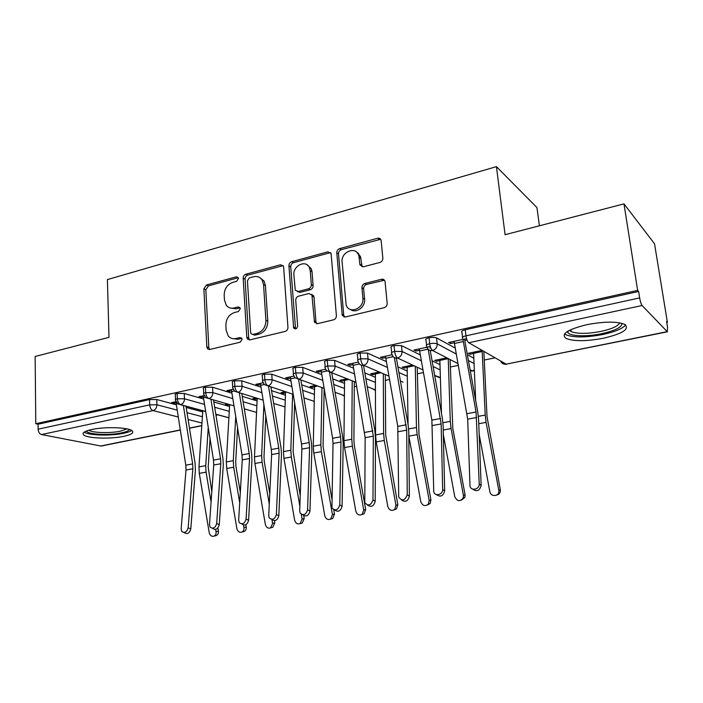 <?xml version="1.0" encoding="UTF-8"?>
<svg xmlns="http://www.w3.org/2000/svg" width="703" height="703" viewBox="0 0 703 703"><rect width="100%" height="100%" fill="white"/><g stroke="black" fill="none" stroke-linecap="round" stroke-linejoin="round"><path stroke-width="1.05" d="M238.458 278.537L238.132 277.492L236.322 276.824L206.462 284.979L203.861 288.907L206.831 346.887L207.561 348.793L209.81 349.479L240.206 342.194L242.104 339.382L241.674 338.161L239.934 337.554L235.953 338.512C232.816 339.171 230.233 338.31 228.203 335.92L226.155 330.225L225.883 325.322C226.067 318.846 228.914 314.593 234.433 312.545L238.387 311.534L240.268 308.731L239.899 307.606L238.115 306.965L234.169 307.976C230.9 308.705 228.264 307.791 226.243 305.234L224.459 299.97L224.187 295.128C224.371 288.748 227.201 284.504 232.675 282.395L236.595 281.332L238.458 278.537M603.306 338.266C586.197 341.394 573.78 341.456 566.056 338.433C560.599 334.066 567.497 329.487 586.733 324.698C604.114 321.429 616.751 321.306 624.659 324.311C630.011 328.986 622.893 333.644 603.306 338.266M123.737 436.343C110.854 439.138 88.183 438.505 83.921 435.122C81.53 433.127 84.132 431.264 91.733 429.515C104.685 426.598 127.841 427.301 131.9 430.623C134.343 432.705 131.628 434.612 123.737 436.343M379.884 262.465C381.861 261.736 382.854 260.295 382.854 258.15L381.096 240.277C380.525 238.598 379.348 237.93 377.581 238.264L339.654 248.616C337.756 249.345 336.807 250.751 336.79 252.834L342.238 315.313L345.489 316.956L384.181 307.686C386.184 306.983 387.186 305.541 387.186 303.344L385.024 281.349C384.427 279.662 383.249 278.977 381.483 279.284L364.883 283.485C362.933 284.197 361.948 285.62 361.94 287.764L362.889 298.257C364.251 308.468 349.365 314.513 346.184 305.146L342.097 262.017C340.744 251.753 356.149 245.69 358.829 255.541L359.971 264.943L363.372 266.78L379.884 262.465M35.791 423.742L637.639 290.392L623.983 203.879L505.079 234.697L496.432 166.646L107.401 279.601L108.991 337.343L35.15 356.483L35.791 423.742L38.059 424.208L38.111 429.199L149.721 404.84L149.528 399.576L38.059 424.208M283.661 267.254L283.327 266.015L280.444 264.785L245.857 274.223C244.126 274.891 243.238 276.235 243.176 278.239L246.779 337.247L247.377 338.96L249.916 339.865L285.137 331.429C286.965 330.779 287.896 329.408 287.94 327.308L283.661 267.254M291.683 261.709L327.879 251.832L331.087 253.423L336.386 315.612C336.368 317.756 335.401 319.162 333.486 319.839L317.536 323.661L314.496 322.264L311.904 294.952L308.854 293.546L298.564 296.174C296.728 296.851 295.787 298.23 295.752 300.313L297.65 325.999C296.974 328.881 295.647 329.566 293.652 328.046L288.915 265.831C288.951 263.783 289.873 262.412 291.683 261.709L293.494 262.694L329.619 252.86L327.879 251.832M539.421 225.795L536.943 207.587L496.432 166.646M180.249 430.104L101.135 446.062L41.547 434.551C39.491 433.865 38.349 432.081 38.111 429.199M637.639 290.392L638.632 291.464L639.651 297.914C640.328 301.684 641.136 304.223 642.094 305.515L667.235 331.64L667.551 327.387L666.593 321.508L667.402 322.378L666.752 322.51M623.983 203.879L654.528 243.765L667.402 322.378M495.105 357.818L484.332 360.033M458.356 365.375L450.333 367.019M423.408 372.555L417.362 373.803M389.55 379.523L385.358 380.385M356.729 386.272L354.277 386.773M324.891 392.819L324.092 392.986M245.268 409.199L244.389 409.374M217.825 414.84L215.962 415.227M201.77 410.482L201.19 410.324M174.221 402.046L174.274 403.302L171.673 402.599L175.908 401.677L185.803 465.175L186.005 470.026L181.146 528.841L181.866 531.565C184.775 533.322 186.866 532.057 188.149 527.786L190.777 528.981C189.494 533.243 187.411 534.5 184.511 532.751L183.975 532.514M174.274 403.302L175.952 402.942M199.353 409.823L198.782 409.946M638.632 291.464L465.263 329.786L465.957 335.823L639.651 297.914M642.094 305.515L468.787 342.748C467.425 341.649 466.484 339.338 465.957 335.823C462.741 336.632 461.643 337.458 462.644 338.292L461.968 332.299C460.957 331.438 462.056 330.603 465.263 329.786M149.528 399.576L156.734 399.515L176.233 404.779M186.19 407.459L202.736 411.923M426.528 344.988L426.027 340.164C425.034 339.347 426.053 338.556 429.076 337.783C432.407 337.185 434.893 337.22 436.554 337.897L455.219 348.073M467.346 354.681L473.857 358.222M479.156 434.278L489.833 491.573C490.712 497.548 499.991 496.336 498.796 490.369L486.089 422.389L485.219 415.086L482.144 350.393L468.26 353.31L469.999 354.268L473.646 353.504M483.84 351.368L487.03 416.73L500.334 489.824C500.536 492.627 499.35 494.367 496.766 495.035M466.52 338.635L448.611 342.519L450.5 343.565L454.27 342.748M479.226 483.901L476.072 412.02L462.952 339.408L454.076 341.342L467.697 419.146L469.973 485.439C470.105 491.397 479.674 489.842 479.226 483.901L481.151 485.448L478.576 419.26L477.741 411.853L464.982 341.684L464.806 340.472L466.977 339.997M391.659 352.555L391.202 347.765C390.262 346.992 391.211 346.245 394.058 345.524L401.483 345.612L420.262 354.91M432.055 360.736L440.043 364.69M441.458 413.241L439.841 359.286L446.774 357.827L434.709 360.367L436.545 361.28L439.92 360.577M430.254 346.509L413.97 350.032L415.974 351.034L419.445 350.279M429.823 348.038L430.719 347.844M357.88 359.883L357.467 355.138C356.579 354.4 357.467 353.697 360.138 353.02L367.52 353.099L386.413 361.632M397.907 366.825L407.257 371.052M408.074 424.515L407.134 366.158L412.512 365.024L402.151 367.203L404.084 368.082L407.204 367.432M393.214 356.693L385.824 358.284L385.543 356.201L392.125 354.778L380.411 357.317L382.502 358.266L385.71 357.572M325.146 366.992L324.768 362.273C323.925 361.579 324.76 360.911 327.273 360.288L334.61 360.34L353.609 368.231M364.831 372.889L375.446 377.291M385.323 374.585L385.692 434.99L397.819 504.763L396.518 508.893L394.647 509.49C391.492 511.266 389.207 510.281 387.801 506.529L376.21 441.915L375.56 434.937L375.384 372.827L379.295 372.01L370.551 373.847L372.564 374.69L375.437 374.084M359.453 363.978L353.108 365.349L352.844 363.293L358.337 362.107L347.862 364.374L350.05 365.288L353.003 364.646M293.397 373.882L293.063 369.207C292.263 368.539 293.046 367.915 295.409 367.326L302.703 367.37L321.807 374.681M332.783 378.891L344.567 383.399M354.312 381.615L353.917 440.711L354.365 445.807L365.692 509.473L364.075 513.831L362.107 514.438C359.119 515.774 357.019 514.701 355.823 511.222L344.54 447.547L343.943 440.658L344.558 379.312L347.08 378.776L339.857 380.297L341.957 381.105L344.593 380.551M326.728 371.043L321.385 372.203L321.13 370.173L325.594 369.207L316.297 371.228L318.564 372.098L321.271 371.509M262.597 380.578L262.307 375.929C261.551 375.297 262.281 374.708 264.504 374.163L271.753 374.189L290.954 381M301.692 384.805L314.575 389.374M315.823 385.349L310.041 386.562L312.211 387.335L314.628 386.835M295.005 377.898L290.594 378.847L290.357 376.852L293.836 376.096L285.664 377.871L288.01 378.706L290.488 378.17M232.711 387.072L232.447 382.45C231.735 381.852 232.429 381.298 234.512 380.789L241.727 380.798L261.006 387.16M271.534 390.631L285.427 395.218M285.48 391.729L281.059 392.652L283.291 393.399L285.506 392.933M264.504 374.163L264.864 379.708C262.641 380.253 261.903 380.833 262.658 381.448L264.24 384.559L260.699 385.306L260.47 383.337L263.036 382.775L255.918 384.321L258.335 385.121L260.602 384.629M203.685 393.381L203.457 388.785C202.789 388.223 203.439 387.704 205.408 387.221L212.57 387.221L231.928 393.179M242.254 396.351L257.096 400.921M255.971 397.924L252.878 398.575L255.18 399.286L257.193 398.865M234.319 391L231.665 391.571L231.454 389.629L233.141 389.269L227.034 390.587L229.512 391.36L231.577 390.912M175.495 399.515L175.293 394.945C174.669 394.418 175.275 393.926 177.13 393.469L184.248 393.46L203.685 399.049M213.817 401.967L229.547 406.492M227.254 403.961L225.461 404.339L227.825 405.025L229.609 404.647M205.267 397.274L203.457 397.661L203.255 395.745L204.107 395.561L198.958 396.677L201.506 397.415L203.369 397.01M177.13 393.469L177.367 398.803C177.692 401.896 178.79 403.847 180.662 404.656L205.68 411.448M215.795 414.19L228.897 417.749M227.825 405.025L227.772 404.12M201.506 397.415L201.445 396.141M255.18 399.286L255.101 398.109M229.512 391.36L229.442 390.068M283.291 393.399L283.212 392.204M258.335 385.121L258.256 383.82M312.211 387.335L312.114 386.132M288.01 378.706L287.914 377.379M341.957 381.105L341.851 379.875M318.564 372.098L318.459 370.753M372.564 374.69L372.449 373.451M350.05 365.288L349.936 363.926M404.084 368.082L403.961 366.825M382.502 358.266L382.37 356.896M436.545 361.28L436.414 360.006M415.974 351.034L415.825 349.637M469.999 354.268L469.85 352.976M450.5 343.565L450.351 342.15M205.408 387.221L205.68 392.626C206.014 395.763 207.104 397.749 208.94 398.583L233.994 405.859M244.301 408.847L256.56 412.406M234.512 380.789L234.828 386.263C235.189 389.444 236.27 391.466 238.062 392.327L263.15 400.148M273.66 403.417L285.014 406.958M271.753 374.189L272.123 379.725L264.864 379.708C265.242 382.933 266.305 384.989 268.045 385.885L293.186 394.313M303.907 397.898L314.294 401.387M295.409 367.326L295.814 372.959C296.218 376.219 297.264 378.319 298.951 379.242L324.136 388.355M335.076 392.318L344.435 395.701M327.273 360.288L327.73 365.991C328.152 369.303 329.18 371.439 330.814 372.397L356.043 382.291M367.23 386.685L375.472 389.919M360.138 353.02L360.648 358.802C361.096 362.168 362.107 364.347 363.679 365.332L388.961 376.14M400.411 381.035L403.03 382.151M434.682 375.402L440.412 377.564M394.058 345.524L394.62 351.395C395.095 354.804 396.088 357.027 397.599 358.047L422.934 369.91M470.105 369.857L472.776 371.079L474.384 370.376M429.076 337.783L429.709 343.732C430.21 347.203 431.176 349.461 432.617 350.525L458.04 363.636M230.276 308.011L236.103 308.81L234.169 307.976M240.022 307.809L236.103 308.81M232.368 338.565L237.895 339.268L235.953 338.512M241.788 338.328L237.895 339.268M236.322 276.824L238.247 277.738L208.431 285.857L205.83 289.768L208.817 347.607L209.573 349.532M283.098 265.655L247.764 275.145C246.032 275.813 245.136 277.149 245.083 279.144L248.704 338.002L249.486 339.936M249.319 277.887L247.438 280.708L250.655 332.589L251.059 333.767L252.852 334.426L257.122 333.389C262.825 331.35 265.752 327.018 265.91 320.392L263.555 284.68L262.228 280.216C260.154 277.061 257.254 275.901 253.519 276.754L249.319 277.887M252.737 334.443L254.767 335.19L252.852 334.426M259.925 277.729L264.1 281.13L265.426 285.585L267.79 321.201C267.641 327.809 264.715 332.132 259.029 334.162L254.767 335.19M330.735 252.772L329.619 252.86M311.526 294.364L313.687 295.858L313.995 297.035L315.937 321.816L316.737 323.74M293.494 262.694C291.692 263.388 290.77 264.759 290.734 266.797L295.541 328.925M310.234 270.673L309.496 267.746C306.121 259.302 292.764 265.611 293.898 275.022L295.269 290.181L298.213 291.481L308.494 288.828C310.348 288.142 311.288 286.762 311.324 284.671L310.234 270.673L312.018 271.639L311.28 268.722L307.413 265.075M297.395 291.569L300.023 292.386L298.213 291.481M312.018 271.639L313.107 285.603C313.072 287.685 312.132 289.065 310.287 289.75L300.023 292.386M356.518 252.017L360.507 256.569L362.115 266.85M350.612 309.513C356.149 313.854 365.613 306.903 364.576 299.179L362.889 298.257M384.453 280.216L366.562 284.443C364.611 285.154 363.636 286.578 363.627 288.713L364.576 299.179M380.657 239.31L341.368 249.662C339.479 250.382 338.53 251.788 338.512 253.862L343.723 315.129L344.523 317.027M217.895 527.979L218.413 531.09C218.651 533.226 217.956 534.702 216.348 535.51L215.689 535.695M202.816 410.763L198.958 466.906L199.292 473.356L209.222 532.716C210.021 535.545 211.612 536.697 214.002 536.152C215.61 535.335 216.296 533.858 216.067 531.714L215.68 529.403M210.039 438.584L208.193 466.968L211.823 491.81M211.085 502.039L206.076 472.152L205.724 465.685L208.255 427.486M183.36 405.49L192.657 463.927L192.859 468.787L188.149 527.786M190.777 528.981L195.408 470.149L195.126 463.593L185.987 406.202M245.83 524.737L246.217 527.013C246.454 529.131 245.769 530.616 244.169 531.468L243.361 531.688M229.653 404.664L226.331 461.95L226.709 468.488L236.893 528.665C237.737 531.573 239.407 532.725 241.876 532.101C243.484 531.248 244.169 529.754 243.932 527.628L243.502 525.097M237.561 427.723L235.707 462.012L235.997 466.845L240.321 492.328M239.705 502.707L233.686 467.249L233.291 460.693L235.733 416.501M274.442 520.712L274.803 522.812L272.799 527.294L271.806 527.575M257.21 398.311L254.486 456.853L254.908 463.47L265.356 524.491C266.252 527.496 268.001 528.647 270.585 527.918L272.597 523.427L271.929 519.552M265.76 415.895L264.003 456.915L264.328 461.809L269.776 493.515M269.267 504.06L262.087 462.196L261.648 455.562L263.88 404.559M303.731 515.677L304.223 518.498L302.29 522.979L301.042 523.34M285.515 392.766L283.45 451.616L283.924 458.321L294.636 520.194C295.611 523.322 297.448 524.456 300.146 523.603L302.088 519.104L301.262 514.315M294.627 402.924L293.107 451.669L300.243 495.562M299.865 506.265L291.314 457.003L290.814 450.28L292.624 394.119M333.758 509.772L334.505 514.051L332.695 518.506L331.087 518.981M314.601 385.604L313.257 446.212L313.784 453.013L324.777 515.774C325.849 519.051 327.8 520.167 330.638 519.113L332.457 514.649L321.394 451.66L320.84 444.841L321.992 387.581M324.171 388.61L323.064 446.273L331.798 498.673M203.457 397.661L213.501 460.105L213.73 465.017L209.476 524.57L210.144 527.171C213.15 529.166 215.338 527.935 216.691 523.48L219.266 524.71C217.912 529.148 215.733 530.378 212.728 528.384L212.499 528.278M210.935 399.225L220.549 458.813L220.786 463.743L216.691 523.48M219.266 524.71L223.282 465.14L222.948 458.497L213.501 399.972M231.665 391.571L241.99 454.885L242.263 459.867L238.66 520.167L239.248 522.61C242.359 524.886 244.644 523.7 246.094 519.051L248.598 520.317C247.192 524.913 244.925 526.108 241.806 523.92M239.292 392.731L249.24 453.558L249.521 458.558L246.094 519.051M248.598 520.317L251.955 459.982L251.577 453.259L241.788 393.513M260.699 385.306L271.314 449.516L271.63 454.56L268.722 515.642L269.214 517.891C272.43 520.484 274.811 519.35 276.376 514.482L278.819 515.782C277.413 520.457 275.084 521.67 271.841 519.429M268.476 386.026L278.783 448.154L279.109 453.207L276.376 514.482M278.819 515.782L281.481 454.674L281.042 447.864L270.91 386.843M290.594 378.847L301.517 443.988L301.868 449.094L299.698 510.967L300.102 512.979C303.397 515.94 305.902 514.877 307.589 509.78L309.961 511.116C308.555 515.87 306.165 517.1 302.782 514.798M298.555 379.312L309.206 442.574L309.575 447.706L307.589 509.78M309.961 511.116L311.877 449.217L311.385 442.31L300.875 379.936M129.37 429.498C128.746 430.79 126.145 431.914 121.575 432.881C109.334 435.596 87.48 434.507 86.416 431.018M88.798 430.236C92.532 432.907 110.38 433.391 120.538 431.159L126.979 428.892M84.167 432.143C88.71 435.473 110.907 436.071 123.552 433.312C127.471 432.494 130.169 431.545 131.646 430.456M621.979 323.327C622.041 327.167 615.274 330.621 601.698 333.688C586.214 337.001 568.876 336.254 567.673 332.115L567.549 331.377M569.553 330.252L571.047 331.535C577.251 333.995 587.207 333.96 600.907 331.421C611.891 328.986 618.157 326.122 619.686 322.826M564.579 333.899L565.722 334.672C573.402 337.712 585.731 337.668 602.708 334.531C614.976 331.878 622.612 328.661 625.635 324.9M364.075 513.831L362.027 514.491M362.107 514.438L363.732 510.062L352.37 446.159L351.764 439.243L352.212 380.789M321.385 372.203L332.633 438.285L333.029 443.47L331.939 507.882C335.313 511.257 337.923 510.273 339.777 504.93L342.071 506.301C340.665 511.16 338.196 512.39 334.681 510.009M329.566 372.485L340.56 436.835L340.964 442.038L339.777 504.93M342.071 506.301L343.205 443.584L342.651 436.581L331.728 372.757M396.518 508.893L394.172 509.86M394.647 509.49L395.956 505.334L384.277 440.482L383.618 433.479L383.302 373.724M417.231 367.282L418.979 434.331L430.939 499.895L430.131 503.515L427.301 505.07M408.812 435.878L420.772 501.696C422.538 505.87 425.069 506.67 428.364 504.095L429.173 500.466L417.178 434.639L416.448 427.538L415.297 366.333M450.113 360.419L452.794 428.32L465.087 494.886L464.92 497.311L461.484 500.141M443.338 434.595L454.762 496.713C457.284 501.529 460.114 501.916 463.259 497.873L463.426 495.448L451.098 428.61L450.298 421.405L448.25 358.644L439.92 360.393M353.108 365.349L365.147 437.67L364.787 502.592C368.214 506.424 370.947 505.527 372.985 499.921L375.2 501.336C373.776 506.301 371.228 507.54 367.564 505.062M343.679 315.102L343.829 316.868M358.539 253.361L359.259 255.795M361.483 365.27L373.328 436.194L372.985 499.921M375.2 501.336L375.481 437.784L374.866 430.684L363.53 365.367M385.824 358.284L397.766 426.361L398.706 497.083C402.151 501.415 404.998 500.641 407.257 494.754L409.383 496.204C407.942 501.292 405.306 502.54 401.483 499.93M394.357 357.599L406.703 430.166L407.257 494.754M409.383 496.204L408.777 431.8L408.091 424.603L396.378 358.152M426.941 347.22L419.269 348.89L431.879 420.113L433.742 491.371C434.313 496.854 443.004 494.974 442.653 489.42L444.683 490.914C443.206 496.142 440.482 497.373 436.493 494.622M428.197 349.294L441.141 423.944L442.653 489.42M444.683 490.914L443.118 425.631L442.363 418.329L430.218 350.463M475.685 400.561L473.55 352.203L482.144 350.393M481.151 485.448C479.631 490.826 476.801 492.047 472.644 489.112M464.806 340.472L464.639 339.048M241.744 338.257L239.934 337.554M240.004 307.782L238.115 306.965M100.388 446.062L180.223 429.946M189.467 428.083L201.796 425.587M201.972 423.03L188.105 419.498M178.167 416.976L153.052 410.587L41.547 434.551M156.734 399.515L156.936 404.779C156.804 407.819 155.512 409.761 153.052 410.587C151.136 409.805 150.029 407.889 149.721 404.84L156.936 404.779L177.068 410.069M468.787 342.748L506.178 364.154L667.235 331.64M500.615 360.964C501.634 363.433 503.489 364.497 506.178 364.154L667.516 331.781M187.016 412.687L202.411 416.738M184.248 393.46L184.485 398.786L177.367 398.803C175.504 399.251 174.898 399.735 175.522 400.253L177.833 403.988L180.662 404.656C183.114 403.75 184.388 401.791 184.494 398.786L204.547 404.418M214.679 407.257L229.266 411.352M212.57 387.221L212.851 392.617L232.816 398.61M243.133 401.712L256.867 405.833M241.727 380.798L242.052 386.272L261.92 392.669M272.439 396.053L285.251 400.183M264.24 384.559L268.045 385.885C270.717 384.91 272.07 382.863 272.123 379.725L291.886 386.58M302.624 390.297L314.452 394.401M302.703 367.37L303.116 372.985L322.765 380.341M333.732 384.444L344.505 388.478M334.61 360.34L335.076 366.035L354.602 373.961M365.806 378.513L375.455 382.423M367.52 353.099L368.047 358.873L387.432 367.441M398.909 372.52L407.336 376.246M401.483 345.612L402.063 351.474L421.317 360.797M433.083 366.491L440.192 369.936M436.554 337.897L437.187 343.837L456.3 354.04M468.4 360.498L474.086 363.53M205.821 397.74L208.94 398.583C211.462 397.652 212.763 395.666 212.851 392.617L205.68 392.626C203.703 393.1 203.053 393.618 203.721 394.172L205.821 397.74M234.609 391.272L238.062 392.327C240.646 391.378 241.981 389.357 242.052 386.272L234.828 386.263C232.737 386.773 232.043 387.318 232.755 387.898L234.609 391.272M313.503 401.123L314.285 401.8M342.519 395.016L344.426 396.316M294.759 377.581L298.951 379.242C301.701 378.249 303.09 376.167 303.125 372.985L295.814 372.959C293.45 373.539 292.668 374.154 293.467 374.796L294.759 377.581M372.353 388.697L375.472 390.411M326.21 370.323L330.814 372.397C333.644 371.377 335.067 369.26 335.076 366.035L327.73 365.991C325.208 366.615 324.373 367.265 325.225 367.95L326.21 370.323M368.038 358.864L360.648 358.802C357.968 359.47 357.08 360.164 357.968 360.885L358.662 362.748C359.725 364.831 361.404 365.692 363.679 365.332C366.597 364.295 368.047 362.133 368.047 358.873M434.709 375.551L439.428 377.625L440.412 377.283M392.16 354.866C393.162 357.361 394.972 358.416 397.599 358.047C400.605 356.975 402.09 354.787 402.063 351.474L394.62 351.395C391.773 352.098 390.824 352.836 391.764 353.591L392.16 354.866M470.307 370.973L472.302 370.991L474.367 369.989M437.187 343.829C435.535 343.169 433.039 343.143 429.709 343.732C426.677 344.496 425.658 345.278 426.642 346.069L426.791 346.667C427.661 349.619 429.603 350.902 432.617 350.525C435.719 349.426 437.24 347.194 437.187 343.837M208.817 347.607L206.831 346.887M205.83 289.768L203.861 288.907M208.431 285.857L206.462 284.979M248.704 338.002L246.779 337.247M245.083 279.144L243.176 278.239M247.764 275.145L245.857 274.223M282.281 265.752L280.444 264.785M259.029 334.162L257.122 333.389M267.79 321.201L265.91 320.392M265.426 285.585L263.555 284.68M315.937 321.816L314.144 320.981M313.995 297.035L312.211 296.139M295.19 327.844L293.353 327.036M290.734 266.797L288.915 265.831M310.287 289.75L308.494 288.828M313.107 285.603L311.324 284.671M361.5 265.216L359.822 264.205M360.894 258.493L359.215 257.465M363.627 288.713L361.94 287.764M366.562 284.443L364.883 283.485M383.126 280.26L381.483 279.284M343.723 315.129L341.983 314.259M338.512 253.862L336.79 252.834M341.368 249.662L339.654 248.616M379.216 239.354L377.581 238.264M216.067 531.714L218.413 531.09M199.292 473.356L206.076 472.152M198.958 466.906L205.724 465.685M177.059 403.364L176.04 403.584M192.657 463.927L185.803 465.175M192.859 468.787L186.005 470.026M243.932 527.628L246.217 527.013M226.709 468.488L233.686 467.249M226.331 461.95L233.291 460.693M272.597 523.427L274.803 522.812M254.908 463.47L262.087 462.196M254.486 456.853L261.648 455.562M257.201 398.698L257.948 398.539M302.088 519.104L304.223 518.498M283.924 458.321L291.314 457.003M283.45 451.616L290.814 450.28M332.457 514.649L334.505 514.051M313.784 453.013L321.394 451.66M313.257 446.212L320.84 444.841M314.636 386.659L317.677 386.017M220.549 458.813L213.501 460.105M220.786 463.743L213.73 465.017M249.24 453.558L241.99 454.885M249.521 458.558L242.263 459.867M278.783 448.154L271.314 449.516M279.109 453.207L271.63 454.56M309.206 442.574L301.517 443.988M309.575 447.706L301.868 449.094M363.732 510.062L365.692 509.473M344.54 447.547L352.37 446.159M343.943 440.658L351.764 439.243M344.593 380.376L348.864 379.479M340.56 436.835L332.633 438.285M340.964 442.038L333.029 443.47M395.956 505.334L397.819 504.763M376.21 441.915L384.277 440.482M375.56 434.937L383.618 433.479M375.437 373.908L381.008 372.739M429.173 500.466L430.939 499.895M408.856 436.115L417.178 434.639M408.645 428.944L416.448 427.538M407.195 367.247L414.146 365.797M463.426 495.448L465.087 494.886M443.224 430.008L451.098 428.61M442.96 422.731L450.298 421.405M372.871 430.921L364.699 432.415M373.328 436.194L365.147 437.67M406.193 424.814L397.766 426.361M406.703 430.166L398.258 431.686M428.074 349.163L419.568 350.999M440.579 418.513L431.879 420.113M441.141 423.944L432.424 425.517M498.779 490.263L500.316 489.719M478.752 423.698L486.089 422.389M478.374 416.325L485.219 415.086M473.637 353.319L482.232 351.518M463.268 341.561L454.393 343.486M476.072 412.02L467.091 413.663M476.687 417.52L467.697 419.146M189.494 428.232L201.787 425.754M228.888 417.837L215.812 414.295M205.689 411.545L180.451 404.7M500.738 361.034C501.986 363.513 503.954 364.585 506.626 364.251M209.556 349.514L207.561 348.793M249.301 339.725L247.377 338.96M264.1 281.13L262.228 280.216M316.288 323.09L314.496 322.264M313.687 295.858L311.904 294.952M295.488 328.846L293.652 328.046M311.28 268.722L309.496 267.746M361.65 265.954L359.971 264.943M360.507 256.569L358.829 255.541M343.978 316.174L342.238 315.313M216.348 535.51L214.002 536.152M244.169 531.468L241.876 532.101M272.799 527.294L270.585 527.918M302.29 522.979L300.146 523.603M332.695 518.506L330.638 519.113M568.85 330.621L567.673 332.115M570.783 329.654L571.047 331.535M430.131 503.515L428.364 504.095M464.92 497.311L463.259 497.873M500.334 489.824L498.796 490.369"/></g></svg>

